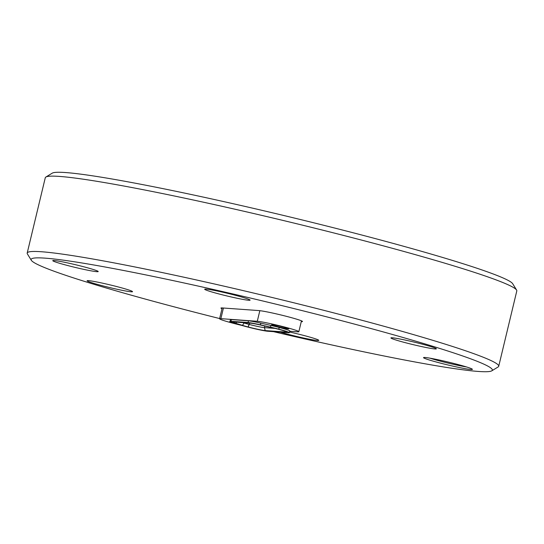 <?xml version="1.0" encoding="UTF-8"?>
<svg xmlns="http://www.w3.org/2000/svg" width="544" height="544" viewBox="0 0 544 544"><rect width="100%" height="100%" fill="white"/><g stroke="black" fill="none" stroke-linecap="round" stroke-linejoin="round"><path stroke-width="0.82" d="M241.856 325.434A22.039 1.272 13.5 0 1 233.675 323.394A22.039 1.272 13.5 0 1 219.586 318.777A22.039 1.272 13.5 0 1 220.878 318.662L223.428 308.026M237.266 324.013A8.82 0.51 13.5 0 1 235.287 323.51A8.82 0.51 13.5 0 1 229.677 321.64A8.82 0.51 13.5 0 1 230.255 321.626M277.277 326.536A8.82 0.51 13.5 0 1 271.66 324.666A8.82 0.51 13.5 0 1 283.152 326.958A8.82 0.51 13.5 0 1 288.776 328.773A8.82 0.51 13.5 0 1 277.277 326.536M392.292 337.79A23.365 1.346 13.5 0 1 417.744 342.992A23.365 1.346 13.5 0 1 436.356 348.826A23.365 1.346 13.5 0 1 434.982 348.956A23.365 1.346 13.5 0 1 409.53 343.754A23.365 1.346 13.5 0 1 390.918 337.919A23.365 1.346 13.5 0 1 392.292 337.79M206.047 289.095A23.365 1.346 13.5 0 1 231.499 294.297A23.365 1.346 13.5 0 1 250.111 300.132A23.365 1.346 13.5 0 1 248.737 300.261A23.365 1.346 13.5 0 1 223.292 295.059A23.365 1.346 13.5 0 1 204.673 289.224A23.365 1.346 13.5 0 1 206.047 289.095M54.135 260.522A23.365 1.346 13.5 0 1 79.587 265.717A23.365 1.346 13.5 0 1 98.206 271.551A23.365 1.346 13.5 0 1 96.832 271.68A23.365 1.346 13.5 0 1 71.38 266.478A23.365 1.346 13.5 0 1 52.768 260.644A23.365 1.346 13.5 0 1 54.135 260.522M88.468 280.636A23.365 1.346 13.5 0 1 113.92 285.838A23.365 1.346 13.5 0 1 132.532 291.672A23.365 1.346 13.5 0 1 131.165 291.795A23.365 1.346 13.5 0 1 105.713 286.593A23.365 1.346 13.5 0 1 87.094 280.758A23.365 1.346 13.5 0 1 88.468 280.636M289.51 332.017A23.365 1.346 13.5 0 1 318.777 340.367A23.365 1.346 13.5 0 1 317.404 340.49A23.365 1.346 13.5 0 1 280.344 332.153M425.014 357.483A25.126 1.448 13.5 0 1 451.69 362.902A25.126 1.448 13.5 0 1 472.382 369.26A25.126 1.448 13.5 0 1 470.927 369.492A25.126 1.448 13.5 0 1 442.864 363.725A25.126 1.448 13.5 0 1 423.592 357.551A25.126 1.448 13.5 0 1 425.014 357.483M219.64 318.553A237.17 13.675 13.5 0 1 31.314 260.29A237.17 13.675 13.5 0 1 45.036 258.142A237.17 13.675 13.5 0 1 309.937 312.576A237.17 13.675 13.5 0 1 491.769 370.838A237.17 13.675 13.5 0 1 478.421 371.45A237.17 13.675 13.5 0 1 273.53 331.663M31.314 260.29L27.404 253.939A242.461 13.981 13.5 0 1 27.2 253.055A242.461 13.981 13.5 0 1 41.432 251.743A242.461 13.981 13.5 0 1 305.558 305.714A242.461 13.981 13.5 0 1 498.719 366.262A242.461 13.981 13.5 0 1 498.134 366.948L491.769 370.838M27.2 253.055L45.281 177.738A242.461 13.981 13.5 0 1 45.866 177.052A242.461 13.981 13.5 0 1 59.514 176.419A242.461 13.981 13.5 0 1 316.928 228.718A242.461 13.981 13.5 0 1 516.596 290.061A242.461 13.981 13.5 0 1 516.8 290.945L498.719 366.262M45.866 177.052L52.231 173.162A237.17 13.675 13.5 0 1 65.579 172.55A237.17 13.675 13.5 0 1 317.376 223.706A237.17 13.675 13.5 0 1 512.686 283.71L516.596 290.061M221.993 308.754A23.188 1.34 13.5 0 1 220.946 308.067A23.188 1.34 13.5 0 1 222.306 307.945L258.774 310.57A23.188 1.34 13.5 0 1 284.036 315.731A23.188 1.34 13.5 0 1 302.505 321.518A23.188 1.34 13.5 0 1 301.267 321.654M429.91 358.163A23.365 1.346 -166.5 0 0 466.48 366.942M289.694 331.248L297.561 331.813A22.039 1.272 -166.5 0 0 298.853 331.69A22.039 1.272 -166.5 0 0 281.296 326.189A22.039 1.272 -166.5 0 0 257.285 321.28L220.878 318.662M230.01 321.382L230.425 319.668A16.517 0.952 13.5 0 1 231.39 319.58L248.492 320.81A16.517 0.952 13.5 0 1 260.8 323.129L270.898 325.434A16.517 0.952 13.5 0 1 279.181 327.461L279.215 327.468A16.517 0.952 13.5 0 1 289.775 330.929L289.36 332.642A16.517 0.952 13.5 0 1 288.395 332.731L267.784 331.248A16.517 0.952 13.5 0 1 247.194 326.903L247.16 326.896A16.517 0.952 13.5 0 1 240.353 324.979L233.764 322.918A16.517 0.952 13.5 0 1 230.01 321.382A16.517 0.952 13.5 0 1 230.982 321.293L248.078 322.524A16.517 0.952 13.5 0 1 260.386 324.836L270.49 327.148A16.517 0.952 13.5 0 1 278.773 329.174L278.8 329.181A16.517 0.952 13.5 0 1 289.36 332.642M285.818 332.058A13.695 0.789 -166.5 0 0 286.62 331.956A13.695 0.789 -166.5 0 0 277.862 329.113A13.695 0.789 -166.5 0 0 270.966 327.427L260.862 325.115A13.695 0.789 -166.5 0 0 250.655 323.197L233.56 321.966A13.695 0.789 -166.5 0 0 232.771 322.014A13.695 0.789 -166.5 0 0 235.865 323.32L242.454 325.373A13.695 0.789 -166.5 0 0 248.098 326.964L248.132 326.971A13.695 0.789 -166.5 0 0 265.2 330.575L285.818 332.058L285.648 331.432M248.132 326.971L249.254 324.442A12.165 0.7 -166.5 0 0 264.425 327.638L275.094 328.406M249.574 323.116L249.227 324.435A12.165 0.7 13.5 0 1 244.208 323.02L243.012 322.646M259.835 310.672L257.285 321.28M279.215 327.468L278.8 329.181M279.181 327.461L278.773 329.174M270.898 325.434L270.49 327.148M260.8 323.129L260.386 324.836M248.492 320.81L248.078 322.524M231.39 319.58L230.982 321.293M265.2 330.575L264.425 327.638L264.812 326.019M248.098 326.964L249.54 323.116M242.454 325.373L244.276 322.735M235.865 323.32L236.701 322.191M222.183 307.931L219.586 318.777M301.464 320.838L298.853 331.69"/></g></svg>

